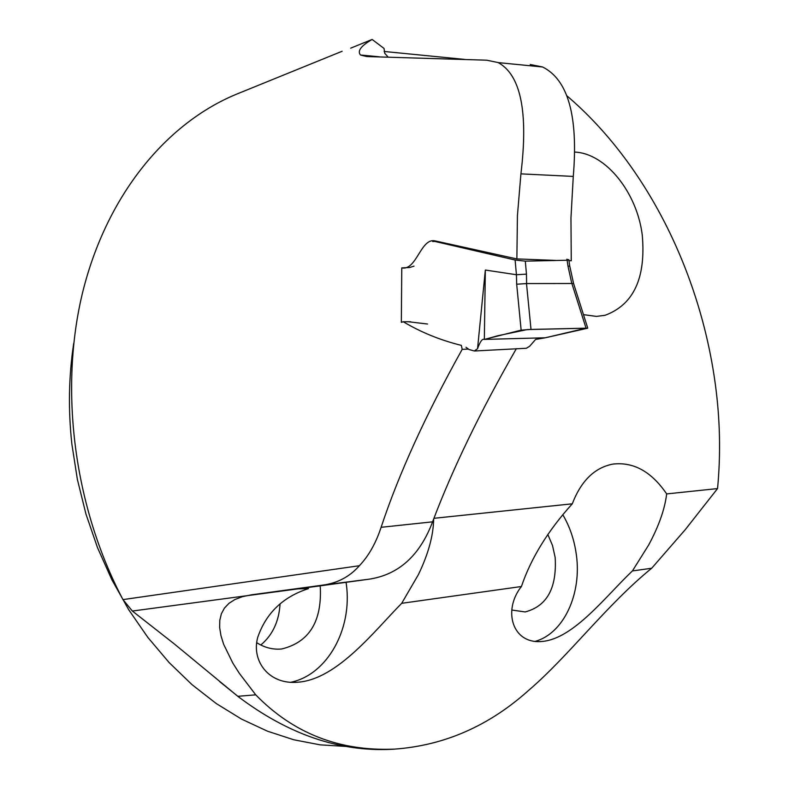<?xml version="1.0" encoding="UTF-8"?>
<svg xmlns="http://www.w3.org/2000/svg" width="789" height="789" viewBox="0 0 789 789"><rect width="100%" height="100%" fill="white"/><g stroke="black" fill="none" stroke-linecap="round" stroke-linejoin="round"><path stroke-width="1.18" d="M414.038 266.13L409.688 267.501L401.769 267.905C416.681 270.834 420.744 237.578 435.114 240.901L516.874 258.92L517.426 215.663L520.918 173.866C528.383 112.068 520.799 74.965 498.175 62.578L486.705 60.191L366.757 56.552L360.514 55.023C357.092 51.078 360.967 45.88 372.132 39.45L350.671 48.168M394.944 749.096L391.166 749.323C338.925 751.848 287.807 734.184 237.805 696.312L174.369 643.982L132.374 611.041L122.966 599.61C73.939 506.775 58.909 389.391 82.697 292.117C106.821 194.844 166.548 122.906 236.878 94.039L342.14 51.255M401.769 267.905L401.335 322.356L403.268 321.744C421.099 332.356 440.459 340.237 461.348 345.375L462.206 349.32C425.804 414.629 398.77 473.962 381.107 527.308C375.889 543.177 368.65 555.979 359.389 565.713C349.803 576.621 337.653 583.081 322.957 585.093L251.287 594.847L242.41 596.671L234.954 599.512L228.958 603.338L224.441 608.102L221.384 613.753L219.796 620.243L219.648 627.511L220.92 635.49L223.573 644.13L232.824 663.105L239.314 673.313L255.735 694.833C293.261 733.375 339.546 751.473 394.589 749.116C444.444 745.487 489.17 725.86 528.758 690.257C568.553 656.241 606.771 604.729 651.694 568.238L685.286 529.626L717.546 488.578L666.666 493.914C651.418 471.536 633.389 461.614 612.57 464.139C594.452 467.798 581.029 481.014 572.291 503.806C547.901 530.77 530.948 558.336 521.421 586.513C502.504 610.193 512.14 644.583 542.349 641.437C573.84 638.587 606.189 595.734 632.403 570.95L651.694 568.238M516.331 348.689C480.205 411.71 452.294 469.425 432.599 521.825C419.797 555.663 398.563 574.796 368.877 579.215L298.203 588.841L308.43 588.643C283.044 596.809 266.149 613.023 257.747 637.285C251.188 660.669 268.625 684.931 297.828 682.209C337.228 679.487 374.982 630.273 401.7 603.309L521.421 586.513M520.918 173.866L573.278 176.42L570.96 217.971L571.256 260.764L568.977 260.735M573.278 176.42C578.327 116.082 568.08 79.6 542.516 66.957L530.208 64.501M388.05 56.995L384.726 53.287L384.036 48.454L372.132 39.45M516.874 258.92L555.732 260.419M433.93 518.314L572.291 503.806M566.906 95.824C646.013 163.323 700.07 271.909 715.307 384.135C720.091 419.324 720.84 454.139 717.546 488.578M384.144 51.472L464.386 59.372M574.52 152.07C605.725 153.165 637.137 192.634 642.276 235.211C646.013 278.034 633.606 304.732 605.035 315.304L596.405 316.399L583.466 314.643M308.43 588.643L308.262 587.46M462.206 349.32L468.212 349.103M408.14 321.725L427.539 324.023M433.674 518.994C433.378 535.613 428.279 554.184 418.357 574.698L401.7 603.309M290.727 682.307C327.514 674.644 352.456 628.941 346.361 584.412L346.085 582.312M535.238 641.349C563.75 633.488 581.927 593.752 576.345 554.746C574.362 540.031 569.836 526.677 562.764 514.684M632.403 570.95L648.647 545.041C658.815 526.174 664.821 509.132 666.666 493.914M73.722 343.304C68.732 376.087 68.11 409.708 71.878 444.177L77.371 479.396L85.952 514.034L97.491 547.596L111.811 579.639L128.696 609.719L147.888 637.463L169.093 662.523L191.983 684.625L216.255 703.551L241.542 719.104L267.51 731.206L293.833 739.786L320.186 744.855L346.263 746.443M256.741 642.69C264.729 647.73 273.053 649.82 281.712 648.972C308.893 642.335 321.764 621.939 320.334 587.766L320.078 585.852M260.804 645.007C272.609 635.076 279.02 621.337 280.065 603.802M511.805 610.035L525.158 611.939C546.964 606.199 556.965 588.042 555.17 557.478L552.507 545.495L547.832 534.518M474.83 350.977L526.391 348.265L529.764 346.154L535.573 339.448L545.327 337.781L484.338 339.408C482.335 338.481 480.077 341.578 477.542 348.718L485.334 270.045L516.43 274.74L515.109 260.015L434.857 241.434L432.658 241.542M465.983 347.288L469.12 349.547L474.337 350.997L477.542 348.718M485.334 270.045L484.338 339.408L521.135 330.127L516.687 284.227L526.51 283.567L531.007 329.437L586.059 328.185L571.867 283.498L526.51 283.567M586.059 328.185L545.327 337.781L587.726 328.185L527.249 329.565L497.603 335.789L484.831 339.388L545.327 337.781M516.687 284.227L516.43 274.74M515.109 260.015L525.296 261.149L567.133 260.242L568.899 260.074L566.837 259.236M531.007 329.437L521.135 330.127M516.558 274.73L526.47 274.138L526.608 283.576M571.867 283.498L573.583 283.507M571.798 283.507L567.972 266.061L569.786 266.238M359.389 565.713L122.966 599.61M368.877 579.215L322.957 585.093M298.203 588.841L132.374 611.041M381.107 527.308L432.599 521.825M239.688 697.782L219.549 681.528M237.805 696.312L255.735 694.833M567.972 266.061L567.133 260.242M525.296 261.149L526.47 274.138M410.753 321.754L403.248 321.744M394.589 749.146L391.166 749.323M498.283 62.617L542.516 66.976M360.514 55.003L379.154 56.788M587.647 327.79L573.495 283.231M573.524 283.31L569.737 266.021M569.757 266.09L568.82 259.611"/></g></svg>
